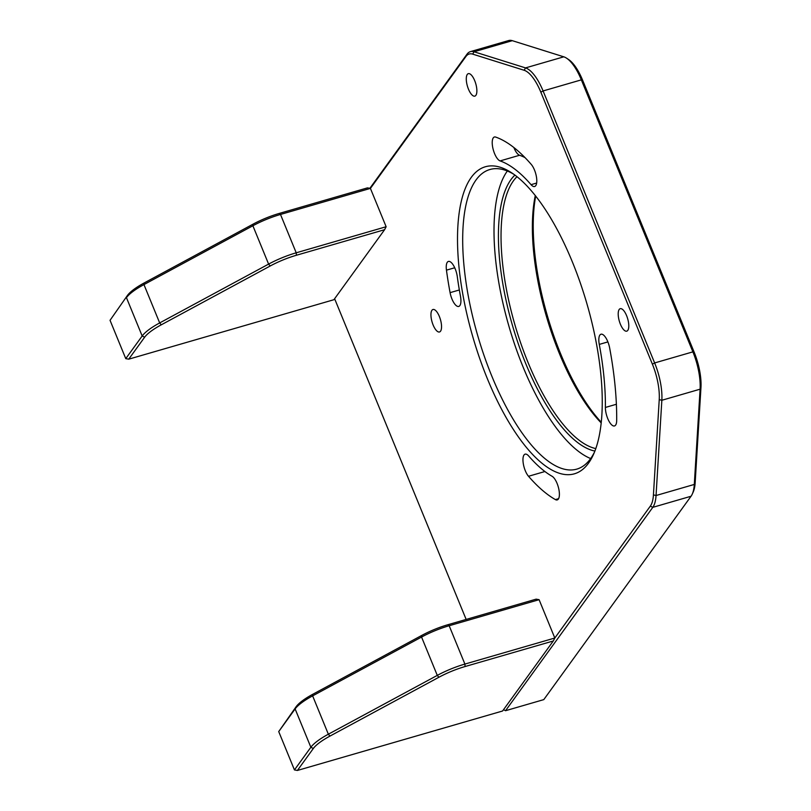 <?xml version="1.0" encoding="UTF-8"?>
<svg xmlns="http://www.w3.org/2000/svg" width="811" height="811" viewBox="0 0 811 811"><rect width="100%" height="100%" fill="white"/><g stroke="black" fill="none" stroke-linecap="round" stroke-linejoin="round"><path stroke-width="1.22" d="M487.452 378.919A159.879 59.396 73.8 0 1 458.793 215.838A159.879 59.396 73.8 0 1 511.923 172.986A159.879 59.396 73.8 0 1 572.292 261.74A159.879 59.396 73.8 0 1 593.48 454.444A159.879 59.396 73.8 0 1 487.452 378.919M513.9 174.345A155.976 57.946 -106.2 0 0 489.935 169.509A155.976 57.946 -106.2 0 0 491.963 376.476A155.976 57.946 -106.2 0 0 576.763 469.133A155.976 57.946 -106.2 0 0 594.422 452.234M507.331 171.02A155.976 57.946 -106.2 0 0 523.257 367.413A155.976 57.946 -106.2 0 0 590.661 458.56M514.924 175.095A146.223 54.327 -106.2 0 0 525.842 363.835A146.223 54.327 -106.2 0 0 594.889 451.058M517.002 176.697A144.277 53.597 -106.2 0 0 528.093 362.618A144.277 53.597 -106.2 0 0 595.791 448.584M601.164 422.886A144.277 53.597 73.8 0 1 559.397 353.555A144.277 53.597 73.8 0 1 535.29 195.542M535.696 196.069A146.223 54.327 -106.2 0 0 560.614 353.758A146.223 54.327 -106.2 0 0 601.235 422.227M455.194 268.846A12.479 4.633 73.8 0 1 457.303 276.683A166.894 62.001 -106.2 0 0 460.466 296.258A12.479 4.633 73.8 0 1 458.742 306.436A12.479 4.633 73.8 0 1 450.085 292.649A191.852 71.277 73.8 0 1 446.455 270.154A12.479 4.633 73.8 0 1 448.402 261.436A12.479 4.633 73.8 0 1 455.194 268.846M557.056 483.356A12.479 4.633 73.8 0 1 557.218 499.921A12.479 4.633 73.8 0 1 555.403 499.596A191.852 71.277 73.8 0 1 528.508 476.28A12.479 4.633 73.8 0 1 523.247 463.365A12.479 4.633 73.8 0 1 525.122 454.15A12.479 4.633 73.8 0 1 528.681 455.995A166.894 62.001 -106.2 0 0 552.078 476.27A12.479 4.633 73.8 0 1 557.056 483.356M607.784 341.634A12.479 4.633 73.8 0 1 609.659 348A191.852 71.277 73.8 0 1 616.684 420.473A12.479 4.633 73.8 0 1 614.505 425.947A12.479 4.633 73.8 0 1 608.514 420.301A12.479 4.633 73.8 0 1 605.391 407.446A166.894 62.001 -106.2 0 0 599.278 344.401A12.479 4.633 73.8 0 1 600.992 334.223A12.479 4.633 73.8 0 1 607.784 341.634M534.459 169.955A12.479 4.633 73.8 0 1 534.611 186.51A12.479 4.633 73.8 0 1 531.053 184.665A166.894 62.001 -106.2 0 0 500.093 160.913A12.479 4.633 73.8 0 1 493.007 148.737A12.479 4.633 73.8 0 1 494.396 137.008A12.479 4.633 73.8 0 1 495.643 137.069A191.852 71.277 73.8 0 1 531.235 164.38A12.479 4.633 73.8 0 1 534.459 169.955M468.474 89.18A11.699 4.349 73.8 0 1 468.322 73.659A11.699 4.349 73.8 0 1 474.678 80.603A11.699 4.349 73.8 0 1 474.83 96.134A11.699 4.349 73.8 0 1 468.474 89.18M620.395 324.218A11.699 4.349 73.8 0 1 620.243 308.687A11.699 4.349 73.8 0 1 626.599 315.641A11.699 4.349 73.8 0 1 626.751 331.162A11.699 4.349 73.8 0 1 620.395 324.218M433.135 325.018A11.699 4.349 73.8 0 1 432.983 309.498A11.699 4.349 73.8 0 1 439.349 316.442A11.699 4.349 73.8 0 1 439.501 331.973A11.699 4.349 73.8 0 1 433.135 325.018M505.537 710.71L543.786 699.619L691.043 496.251A38.999 14.486 -106.2 0 0 692.259 494.112A38.999 14.486 -106.2 0 0 694.297 484.441L700.096 389.189A38.999 14.486 -106.2 0 0 692.888 351.862L581.335 79.863A38.999 14.486 -106.2 0 0 566.615 58.21A38.999 14.486 -106.2 0 0 563.787 56.821L512.299 40.672A38.999 14.486 -106.2 0 0 508.649 40.55L470.4 51.63A38.999 14.486 73.8 0 1 474.05 51.762L525.538 67.901A38.999 14.486 73.8 0 1 543.086 90.944L654.639 362.943A38.999 14.486 73.8 0 1 661.847 400.269L656.048 495.521A38.999 14.486 73.8 0 1 652.794 507.341L505.537 710.71L503.519 709.686M566.615 58.21L568.572 59.507A37.042 13.767 73.8 0 1 582.562 80.076L694.115 352.065A37.042 13.767 73.8 0 1 700.957 387.536L695.159 482.788A37.042 13.767 73.8 0 1 693.223 491.973L692.259 494.112M539.092 599.684L449.172 625.737A38.999 10.067 157.7 0 0 421.558 637.051L312.63 695.868A38.999 10.067 157.7 0 0 295.123 708.926L278.72 731.583L296.147 706.675A37.042 9.57 -22.3 0 1 312.782 694.277L421.71 635.449A37.042 9.57 -22.3 0 1 447.946 624.703L536.122 599.157L539.092 599.684L554.815 638.024L650.341 506.105A37.042 13.767 -106.2 0 0 653.433 494.872L659.231 399.62A37.042 13.767 -106.2 0 0 652.389 364.159L540.836 92.16A37.042 13.767 -106.2 0 0 524.159 70.273L472.671 54.124A37.042 13.767 -106.2 0 0 465.94 56.476L370.414 188.395L367.444 187.878L279.268 213.425A37.042 9.57 -22.3 0 0 253.032 224.171L144.094 282.998A37.042 9.57 -22.3 0 0 127.469 295.397L110.043 320.304L127.469 295.397M369.877 188.304L466.964 54.236A38.999 14.486 73.8 0 1 470.4 51.63M334.619 298.722L466.153 619.432M525.001 157.598A166.894 62.001 -106.2 0 0 519.567 155.266A12.479 4.633 73.8 0 1 513.87 147.521M297.414 770.45L502.577 711.004L553.274 640.984L465.098 666.53A37.042 9.57 157.7 0 0 438.863 677.276L329.935 736.104A37.042 9.57 157.7 0 0 313.31 748.502L297.414 770.45L294.444 769.923L310.856 747.266A38.999 10.067 -22.3 0 1 328.354 734.208L437.281 675.391A38.999 10.067 -22.3 0 1 464.896 664.077L554.815 638.024L553.274 640.984M294.444 769.923L278.72 731.583M128.736 359.172L333.899 299.715L384.596 229.706L296.42 255.252A37.042 9.57 157.7 0 0 270.185 265.998L161.257 324.826A37.042 9.57 157.7 0 0 144.632 337.224L128.736 359.172L125.766 358.644L142.178 335.987A38.999 10.067 -22.3 0 1 159.676 322.93L268.603 264.102A38.999 10.067 -22.3 0 1 296.218 252.799L386.137 226.735L384.596 229.706M386.137 226.735L370.414 188.395L280.494 214.459A38.999 10.067 157.7 0 0 252.88 225.762L143.952 284.59A38.999 10.067 157.7 0 0 126.445 297.647L142.178 335.987L144.632 337.224M125.766 358.644L110.043 320.304M555.403 499.596L558.576 498.674M531.053 184.665L536.639 183.053M695.159 482.788L694.297 484.441L656.048 495.521L653.433 494.872M700.957 387.536L700.096 389.189L661.847 400.269L659.231 399.62M694.115 352.065L692.888 351.862L654.639 362.943L652.389 364.159M582.562 80.076L581.335 79.863L543.086 90.944L540.836 92.16M691.043 496.251L652.794 507.341L650.341 506.105M563.787 56.821L525.538 67.901L524.159 70.273M512.299 40.672L474.05 51.762L472.671 54.124M466.964 54.236L465.94 56.476M500.093 160.913L519.567 155.266M599.278 344.401L607.895 341.907M605.391 407.446L616.38 404.263M528.508 476.28L544.911 471.526M450.085 292.649L459.34 289.973M446.455 270.154L454.718 267.762M313.31 748.502L310.856 747.266L295.123 708.926L296.147 706.675M329.935 736.104L328.354 734.208L312.63 695.868L312.782 694.277M465.098 666.53L464.896 664.077L449.172 625.737L447.946 624.703M438.863 677.276L437.281 675.391L421.558 637.051L421.71 635.449M161.257 324.826L159.676 322.93L143.952 284.59L144.094 282.998M296.42 255.252L296.218 252.799L280.494 214.459L279.268 213.425M270.185 265.998L268.603 264.102L252.88 225.762L253.032 224.171"/></g></svg>
